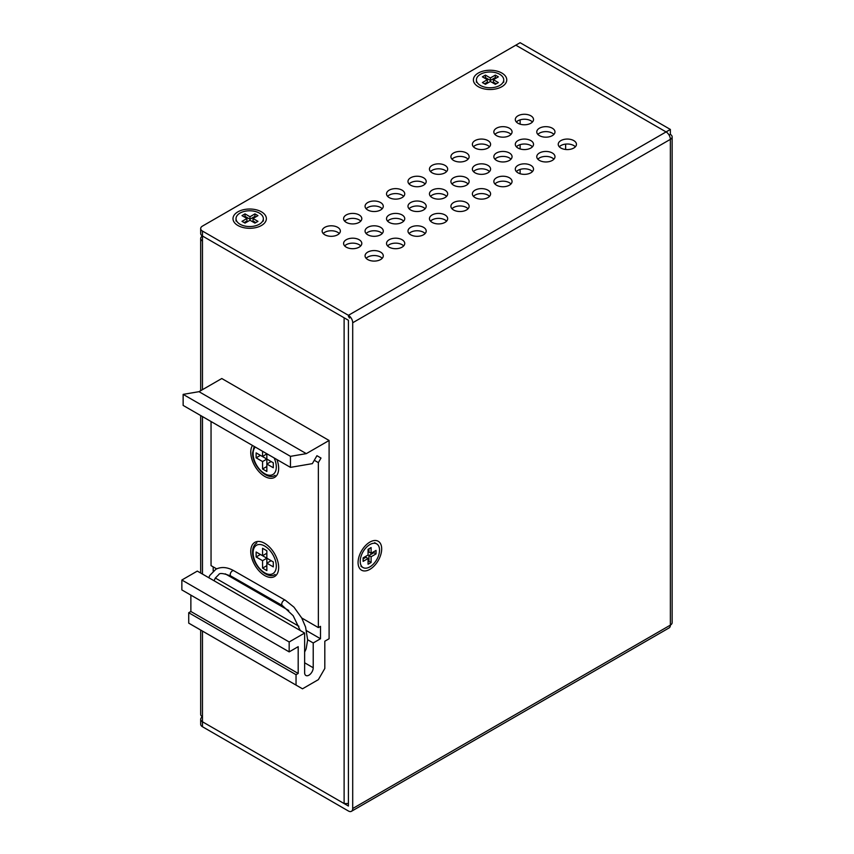 <?xml version="1.0" encoding="UTF-8"?>
<svg xmlns="http://www.w3.org/2000/svg" width="854" height="854" viewBox="0 0 854 854"><rect width="100%" height="100%" fill="white"/><g stroke="black" fill="none" stroke-linecap="round" stroke-linejoin="round"><path stroke-width="1.28" d="M348.411 803.539L344.119 803.561L202.462 721.779A6.074 3.501 180 0 1 200.679 719.303A6.074 3.501 180 0 1 202.462 716.826L202.462 721.779L348.411 806.037L348.411 320.271L202.462 236.014L347.023 319.471M200.679 719.303L200.679 724.256A6.074 3.501 0 0 0 202.462 726.733L348.411 811.001A6.074 3.501 60 0 0 351.453 811.3A6.074 3.501 60 0 0 352.702 808.524L670.369 625.117A6.074 3.501 0 0 0 672.141 622.641L672.141 136.875A6.074 3.501 180 0 1 670.369 139.351A6.074 3.501 -120 0 0 666.077 131.922L515.827 45.177L666.077 131.922L670.369 129.445L520.118 42.7L202.462 226.096A6.074 3.501 180 0 0 200.679 228.573A6.074 3.501 180 0 0 202.462 231.06L202.462 236.014A6.074 3.501 0 0 1 200.679 233.537L200.679 228.573M202.462 231.06L348.411 315.318A6.074 3.501 60 0 1 352.702 322.759L352.702 808.524M509.39 128.207A9.106 5.252 0 0 0 499.462 127.065A9.106 5.252 0 0 0 493.847 131.922A9.106 5.252 0 0 0 496.516 135.637A9.106 5.252 0 0 0 506.433 136.779A9.106 5.252 0 0 0 512.058 131.922A9.106 5.252 0 0 0 509.39 128.207M487.922 140.6A9.106 5.252 0 0 0 478.005 139.458A9.106 5.252 0 0 0 472.379 144.315A9.106 5.252 0 0 0 475.048 148.03A9.106 5.252 0 0 0 484.976 149.172A9.106 5.252 0 0 0 490.591 144.315A9.106 5.252 0 0 0 487.922 140.6M466.465 152.983A9.106 5.252 0 0 0 456.538 151.852A9.106 5.252 0 0 0 450.912 156.709A9.106 5.252 0 0 0 453.581 160.424A9.106 5.252 0 0 0 463.508 161.566A9.106 5.252 0 0 0 469.134 156.709A9.106 5.252 0 0 0 466.465 152.983M444.998 165.377A9.106 5.252 0 0 0 435.07 164.235A9.106 5.252 0 0 0 429.455 169.092A9.106 5.252 0 0 0 432.124 172.818A9.106 5.252 0 0 0 442.041 173.949A9.106 5.252 0 0 0 447.667 169.092A9.106 5.252 0 0 0 444.998 165.377M423.531 177.771A9.106 5.252 0 0 0 413.614 176.629A9.106 5.252 0 0 0 407.988 181.486A9.106 5.252 0 0 0 410.657 185.201A9.106 5.252 0 0 0 420.584 186.343A9.106 5.252 0 0 0 426.199 181.486A9.106 5.252 0 0 0 423.531 177.771M402.074 190.164A9.106 5.252 0 0 0 392.146 189.022A9.106 5.252 0 0 0 386.531 193.879A9.106 5.252 0 0 0 389.189 197.594A9.106 5.252 0 0 0 399.117 198.736A9.106 5.252 0 0 0 404.743 193.879A9.106 5.252 0 0 0 402.074 190.164M380.606 202.558A9.106 5.252 0 0 0 370.689 201.416A9.106 5.252 0 0 0 365.064 206.273A9.106 5.252 0 0 0 367.732 209.988A9.106 5.252 0 0 0 377.649 211.13A9.106 5.252 0 0 0 383.275 206.273A9.106 5.252 0 0 0 380.606 202.558M359.15 214.941A9.106 5.252 0 0 0 349.222 213.81A9.106 5.252 0 0 0 343.596 218.667A9.106 5.252 0 0 0 346.265 222.382A9.106 5.252 0 0 0 356.193 223.524A9.106 5.252 0 0 0 361.808 218.667A9.106 5.252 0 0 0 359.15 214.941M337.682 227.335A9.106 5.252 0 0 0 327.755 226.203A9.106 5.252 0 0 0 322.139 231.06A9.106 5.252 0 0 0 324.808 234.775A9.106 5.252 0 0 0 334.725 235.917A9.106 5.252 0 0 0 340.351 231.06A9.106 5.252 0 0 0 337.682 227.335M552.314 128.207A9.106 5.252 0 0 0 542.397 127.065A9.106 5.252 0 0 0 536.771 131.922A9.106 5.252 0 0 0 539.44 135.637A9.106 5.252 0 0 0 549.357 136.779A9.106 5.252 0 0 0 554.983 131.922A9.106 5.252 0 0 0 552.314 128.207M530.857 140.6A9.106 5.252 0 0 0 520.929 139.458A9.106 5.252 0 0 0 515.304 144.315A9.106 5.252 0 0 0 517.972 148.03A9.106 5.252 0 0 0 527.9 149.172A9.106 5.252 0 0 0 533.515 144.315A9.106 5.252 0 0 0 530.857 140.6M509.39 152.983A9.106 5.252 0 0 0 499.462 151.852A9.106 5.252 0 0 0 493.847 156.709A9.106 5.252 0 0 0 496.516 160.424A9.106 5.252 0 0 0 506.433 161.566A9.106 5.252 0 0 0 512.058 156.709A9.106 5.252 0 0 0 509.39 152.983M487.922 165.377A9.106 5.252 0 0 0 478.005 164.235A9.106 5.252 0 0 0 472.379 169.092A9.106 5.252 0 0 0 475.048 172.818A9.106 5.252 0 0 0 484.976 173.949A9.106 5.252 0 0 0 490.591 169.092A9.106 5.252 0 0 0 487.922 165.377M466.465 177.771A9.106 5.252 0 0 0 456.538 176.629A9.106 5.252 0 0 0 450.912 181.486A9.106 5.252 0 0 0 453.581 185.201A9.106 5.252 0 0 0 463.508 186.343A9.106 5.252 0 0 0 469.134 181.486A9.106 5.252 0 0 0 466.465 177.771M444.998 190.164A9.106 5.252 0 0 0 435.07 189.022A9.106 5.252 0 0 0 429.455 193.879A9.106 5.252 0 0 0 432.124 197.594A9.106 5.252 0 0 0 442.041 198.736A9.106 5.252 0 0 0 447.667 193.879A9.106 5.252 0 0 0 444.998 190.164M423.531 202.558A9.106 5.252 0 0 0 413.614 201.416A9.106 5.252 0 0 0 407.988 206.273A9.106 5.252 0 0 0 410.657 209.988A9.106 5.252 0 0 0 420.584 211.13A9.106 5.252 0 0 0 426.199 206.273A9.106 5.252 0 0 0 423.531 202.558M402.074 214.941A9.106 5.252 0 0 0 392.146 213.81A9.106 5.252 0 0 0 386.531 218.667A9.106 5.252 0 0 0 389.189 222.382A9.106 5.252 0 0 0 399.117 223.524A9.106 5.252 0 0 0 404.743 218.667A9.106 5.252 0 0 0 402.074 214.941M380.606 227.335A9.106 5.252 0 0 0 370.689 226.203A9.106 5.252 0 0 0 365.064 231.06A9.106 5.252 0 0 0 367.732 234.775A9.106 5.252 0 0 0 377.649 235.917A9.106 5.252 0 0 0 383.275 231.06A9.106 5.252 0 0 0 380.606 227.335M359.15 239.728A9.106 5.252 0 0 0 349.222 238.586A9.106 5.252 0 0 0 343.596 243.443A9.106 5.252 0 0 0 346.265 247.169A9.106 5.252 0 0 0 356.193 248.3A9.106 5.252 0 0 0 361.808 243.443A9.106 5.252 0 0 0 359.15 239.728M573.781 140.6A9.106 5.252 0 0 0 563.853 139.458A9.106 5.252 0 0 0 558.238 144.315A9.106 5.252 0 0 0 560.897 148.03A9.106 5.252 0 0 0 570.824 149.172A9.106 5.252 0 0 0 576.45 144.315A9.106 5.252 0 0 0 573.781 140.6M552.314 152.983A9.106 5.252 0 0 0 542.397 151.852A9.106 5.252 0 0 0 536.771 156.709A9.106 5.252 0 0 0 539.44 160.424A9.106 5.252 0 0 0 549.357 161.566A9.106 5.252 0 0 0 554.983 156.709A9.106 5.252 0 0 0 552.314 152.983M530.857 165.377A9.106 5.252 0 0 0 520.929 164.235A9.106 5.252 0 0 0 515.304 169.092A9.106 5.252 0 0 0 517.972 172.818A9.106 5.252 0 0 0 527.9 173.949A9.106 5.252 0 0 0 533.515 169.092A9.106 5.252 0 0 0 530.857 165.377M509.39 177.771A9.106 5.252 0 0 0 499.462 176.629A9.106 5.252 0 0 0 493.847 181.486A9.106 5.252 0 0 0 496.516 185.201A9.106 5.252 0 0 0 506.433 186.343A9.106 5.252 0 0 0 512.058 181.486A9.106 5.252 0 0 0 509.39 177.771M487.922 190.164A9.106 5.252 0 0 0 478.005 189.022A9.106 5.252 0 0 0 472.379 193.879A9.106 5.252 0 0 0 475.048 197.594A9.106 5.252 0 0 0 484.976 198.736A9.106 5.252 0 0 0 490.591 193.879A9.106 5.252 0 0 0 487.922 190.164M466.465 202.558A9.106 5.252 0 0 0 456.538 201.416A9.106 5.252 0 0 0 450.912 206.273A9.106 5.252 0 0 0 453.581 209.988A9.106 5.252 0 0 0 463.508 211.13A9.106 5.252 0 0 0 469.134 206.273A9.106 5.252 0 0 0 466.465 202.558M444.998 214.941A9.106 5.252 0 0 0 435.07 213.81A9.106 5.252 0 0 0 429.455 218.667A9.106 5.252 0 0 0 432.124 222.382A9.106 5.252 0 0 0 442.041 223.524A9.106 5.252 0 0 0 447.667 218.667A9.106 5.252 0 0 0 444.998 214.941M423.531 227.335A9.106 5.252 0 0 0 413.614 226.203A9.106 5.252 0 0 0 407.988 231.06A9.106 5.252 0 0 0 410.657 234.775A9.106 5.252 0 0 0 420.584 235.917A9.106 5.252 0 0 0 426.199 231.06A9.106 5.252 0 0 0 423.531 227.335M402.074 239.728A9.106 5.252 0 0 0 392.146 238.586A9.106 5.252 0 0 0 386.531 243.443A9.106 5.252 0 0 0 389.189 247.169A9.106 5.252 0 0 0 399.117 248.3A9.106 5.252 0 0 0 404.743 243.443A9.106 5.252 0 0 0 402.074 239.728M380.606 252.122A9.106 5.252 0 0 0 370.689 250.98A9.106 5.252 0 0 0 365.064 255.837A9.106 5.252 0 0 0 367.732 259.552A9.106 5.252 0 0 0 377.649 260.694A9.106 5.252 0 0 0 383.275 255.837A9.106 5.252 0 0 0 380.606 252.122M237.882 225.477A16.696 9.64 0 0 0 261.484 225.477A16.696 9.64 0 0 0 261.484 211.845A16.696 9.64 0 0 0 237.882 211.845A16.696 9.64 0 0 0 237.882 225.477M478.272 86.692A16.696 9.64 0 0 0 501.874 86.692A16.696 9.64 0 0 0 501.874 73.06A16.696 9.64 0 0 0 478.272 73.06A16.696 9.64 0 0 0 478.272 86.692M530.857 115.813A9.106 5.252 0 0 0 520.929 114.671A9.106 5.252 0 0 0 515.304 119.528A9.106 5.252 0 0 0 517.972 123.243A9.106 5.252 0 0 0 527.9 124.385A9.106 5.252 0 0 0 533.515 119.528A9.106 5.252 0 0 0 530.857 115.813M494.914 134.398A9.106 5.252 180 0 1 509.39 133.16A9.106 5.252 180 0 1 510.98 134.398M473.458 146.792A9.106 5.252 180 0 1 487.922 145.554A9.106 5.252 180 0 1 489.513 146.792M451.99 159.186A9.106 5.252 180 0 1 466.465 157.947A9.106 5.252 180 0 1 468.056 159.186M430.533 171.579A9.106 5.252 180 0 1 444.998 170.341A9.106 5.252 180 0 1 446.589 171.579M409.066 183.962A9.106 5.252 180 0 1 423.531 182.724A9.106 5.252 180 0 1 425.132 183.962M387.599 196.356A9.106 5.252 180 0 1 402.074 195.118A9.106 5.252 180 0 1 403.664 196.356M366.142 208.75A9.106 5.252 180 0 1 380.606 207.511A9.106 5.252 180 0 1 382.197 208.75M344.674 221.143A9.106 5.252 180 0 1 359.15 219.905A9.106 5.252 180 0 1 360.74 221.143M323.207 233.537A9.106 5.252 180 0 1 337.682 232.299A9.106 5.252 180 0 1 339.273 233.537M537.849 134.398A9.106 5.252 180 0 1 552.314 133.16A9.106 5.252 180 0 1 553.904 134.398M516.382 146.792A9.106 5.252 180 0 1 530.857 145.554A9.106 5.252 180 0 1 532.448 146.792M494.914 159.186A9.106 5.252 180 0 1 509.39 157.947A9.106 5.252 180 0 1 510.98 159.186M473.458 171.579A9.106 5.252 180 0 1 487.922 170.341A9.106 5.252 180 0 1 489.513 171.579M451.99 183.962A9.106 5.252 180 0 1 466.465 182.724A9.106 5.252 180 0 1 468.056 183.962M430.533 196.356A9.106 5.252 180 0 1 444.998 195.118A9.106 5.252 180 0 1 446.589 196.356M409.066 208.75A9.106 5.252 180 0 1 423.531 207.511A9.106 5.252 180 0 1 425.132 208.75M387.599 221.143A9.106 5.252 180 0 1 402.074 219.905A9.106 5.252 180 0 1 403.664 221.143M366.142 233.537A9.106 5.252 180 0 1 380.606 232.299A9.106 5.252 180 0 1 382.197 233.537M344.674 245.931A9.106 5.252 180 0 1 359.15 244.682A9.106 5.252 180 0 1 360.74 245.931M559.306 146.792A9.106 5.252 180 0 1 573.781 145.554A9.106 5.252 180 0 1 575.372 146.792M537.849 159.186A9.106 5.252 180 0 1 552.314 157.947A9.106 5.252 180 0 1 553.904 159.186M516.382 171.579A9.106 5.252 180 0 1 530.857 170.341A9.106 5.252 180 0 1 532.448 171.579M494.914 183.962A9.106 5.252 180 0 1 509.39 182.724A9.106 5.252 180 0 1 510.98 183.962M473.458 196.356A9.106 5.252 180 0 1 487.922 195.118A9.106 5.252 180 0 1 489.513 196.356M451.99 208.75A9.106 5.252 180 0 1 466.465 207.511A9.106 5.252 180 0 1 468.056 208.75M430.533 221.143A9.106 5.252 180 0 1 444.998 219.905A9.106 5.252 180 0 1 446.589 221.143M409.066 233.537A9.106 5.252 180 0 1 423.531 232.299A9.106 5.252 180 0 1 425.132 233.537M387.599 245.931A9.106 5.252 180 0 1 402.074 244.682A9.106 5.252 180 0 1 403.664 245.931M366.142 258.314A9.106 5.252 180 0 1 380.606 257.075A9.106 5.252 180 0 1 382.197 258.314M516.382 122.005A9.106 5.252 180 0 1 530.857 120.766A9.106 5.252 180 0 1 532.448 122.005M351.453 811.3L669.109 627.904A6.074 3.501 -120 0 0 670.369 625.117L670.369 139.351L352.702 322.759M358.072 562.54A16.696 9.64 120 0 0 369.878 569.351A16.696 9.64 120 0 0 381.685 548.909A16.696 9.64 120 0 0 369.878 542.098A16.696 9.64 120 0 0 358.072 562.54M669.109 135.124L670.369 134.398A6.074 3.501 180 0 1 672.141 136.875M670.369 134.398L670.369 129.445M200.679 630.038L200.679 714.339A6.074 3.501 0 0 0 202.462 716.826L202.462 631.063M520.118 119.848L520.118 124.161M520.118 144.636L520.118 148.948M520.118 169.412L520.118 173.736M202.462 240.967A6.074 3.501 180 0 1 200.679 238.49A6.074 3.501 180 0 1 202.462 236.014L202.462 389.67M499.729 74.298A13.664 7.889 180 0 1 503.732 79.87A13.664 7.889 180 0 1 495.299 87.161A13.664 7.889 180 0 1 480.418 85.453A13.664 7.889 180 0 1 476.415 79.87A13.664 7.889 180 0 1 484.848 72.59A13.664 7.889 180 0 1 499.729 74.298M490.367 81.45L485.414 84.311L482.393 82.56L487.346 79.7L482.393 76.849L485.414 75.099L490.367 77.96L495.32 75.099L498.352 76.849L493.398 79.7L498.352 82.56L495.32 84.311L490.367 81.45M484.538 83.799L487.346 82.187L487.346 79.7M496.206 78.088L495.32 77.575L490.367 80.436L485.414 77.575L485.414 75.099M485.414 77.575L484.538 78.088M490.367 80.436L490.367 77.96M495.32 77.575L495.32 75.099M496.206 83.799L493.398 82.187L493.398 79.7M259.338 213.084A13.664 7.889 180 0 1 263.342 218.667A13.664 7.889 180 0 1 254.908 225.947A13.664 7.889 180 0 1 240.027 224.239A13.664 7.889 180 0 1 236.024 218.667A13.664 7.889 180 0 1 244.457 211.376A13.664 7.889 180 0 1 259.338 213.084M249.976 220.236L245.023 223.097L242.002 221.357L246.955 218.496L242.002 215.635L245.023 213.884L249.976 216.745L254.93 213.884L257.961 215.635L253.008 218.496L257.961 221.357L254.93 223.097L249.976 220.236M244.148 222.595L246.955 220.972L246.955 218.496M255.816 216.873L254.93 216.361L249.976 219.222L245.023 216.361L245.023 213.884M245.023 216.361L244.148 216.873M249.976 219.222L249.976 216.745M254.93 216.361L254.93 213.884M255.816 222.595L253.008 220.972L253.008 218.496M360.217 561.302A13.664 7.889 -60 0 1 366.185 547.553A13.664 7.889 -60 0 1 376.71 543.891A13.664 7.889 -60 0 1 379.539 550.147A13.664 7.889 -60 0 1 373.572 563.896A13.664 7.889 -60 0 1 363.046 567.558A13.664 7.889 -60 0 1 360.217 561.302M371.095 553.275L376.048 550.414L376.048 553.904L371.095 556.765L371.095 562.487L368.063 564.238L368.063 558.516L363.11 561.377L363.11 557.886L368.063 555.025L368.063 549.303L371.095 547.553L371.095 553.275L368.949 552.036L368.949 548.791M368.063 561.761L368.949 561.249L368.949 555.527L373.903 552.666L376.048 553.904M373.903 552.666L373.903 551.652M368.949 555.527L371.095 556.765M368.949 561.249L371.095 562.487M363.11 558.9L365.918 557.278L368.063 558.516M329.1 440.483L329.1 638.749L324.808 641.226L324.808 668.49L318.361 679.645L302.487 688.815L296.039 685.1L296.039 674.692L298.185 673.443L298.185 646.681L289.175 651.89L289.175 641.973L304.632 633.049L304.632 672.706A6.074 3.501 120 0 0 305.881 675.482A6.074 3.501 120 0 0 310.568 673.859A6.074 3.501 120 0 0 313.215 667.753L313.215 642.966L320.506 638.749L320.506 626.356L318.361 627.594L318.361 462.622L321.008 458.054L316.941 455.705L312.351 463.637L290.467 467.373L183.14 405.415L183.14 394.377L198.993 391.676L221.784 378.525L329.1 440.483L306.308 453.634L198.993 391.676M306.308 453.634L290.467 456.346L290.467 467.373M211.045 421.524L211.045 565.636L216.628 568.86M213.19 566.875L213.19 571.112M304.632 633.049L197.306 571.091L181.859 580.015L181.859 589.922L289.175 651.89M190.869 595.131L190.869 611.485L188.723 612.724L188.723 623.142L296.039 685.1M321.008 458.054L316.941 455.705M318.361 462.622L314.293 460.274M318.361 627.594L301.74 617.997M288.716 610.482L225.253 573.835M252.496 445.457A19.727 11.39 -120 0 0 250.756 452.257A19.727 11.39 -120 0 0 264.708 476.415A19.727 11.39 -120 0 0 278.66 468.366A19.727 11.39 -120 0 0 276.909 459.559M278.66 567.494A19.727 11.39 -120 0 0 264.708 543.336A19.727 11.39 -120 0 0 250.756 551.385A19.727 11.39 -120 0 0 264.708 575.553A19.727 11.39 -120 0 0 278.66 567.494M320.506 638.749L306.597 630.711M298.879 626.26L215.315 578.019M313.215 642.966L307.664 639.753M289.175 641.973L181.859 580.015M298.185 673.443L190.869 611.485M296.039 674.692L188.723 612.724M290.467 456.346L183.14 394.377M565.626 149.471L565.626 144.102M256.125 556.968L262.562 560.683L262.562 568.113L266.854 570.6L266.854 563.16L273.291 566.875L273.291 561.921L266.854 558.206L266.854 550.766L262.562 548.289L262.562 555.73L256.125 552.004L256.125 556.968L260.417 554.481L266.854 558.206L266.854 563.16L271.145 560.683L273.291 561.921M262.562 560.683L266.854 558.206M262.562 555.73L266.854 553.243L266.854 550.766M262.562 568.113L266.854 565.636M256.125 457.829L262.562 461.544L262.562 468.985L266.854 471.461L266.854 464.021L273.291 467.746L273.291 462.783L266.854 459.068L266.854 453.741L262.562 456.591L256.125 452.876L256.125 457.829L260.417 455.353L266.854 459.068L266.854 464.021L271.145 461.544L273.291 462.783M262.562 451.264L262.562 456.591M262.562 461.544L266.854 459.068M262.562 468.985L266.854 466.497M202.462 721.779L202.462 726.733M348.411 315.318L666.077 131.922M202.462 416.571L202.462 574.069M344.119 803.561L344.119 317.795M300.288 630.551L293.189 615.745L282.364 605.55A3.032 1.761 -60.2 0 1 281.905 603.063A3.032 1.761 -60.2 0 1 283.944 600.383A3.032 1.761 -60.2 0 1 285.385 600.277L293.947 607.141L301.75 618.018L305.583 627.039L307.653 639.956L306.127 648.912L304.632 652.05M285.385 600.277L233.868 570.76A3.032 1.761 119.8 0 0 232.437 570.867A3.032 1.761 119.8 0 0 230.388 573.546A3.032 1.761 119.8 0 0 230.858 576.034L282.364 605.55M304.632 662.789L313.215 667.753M276.301 566.138A16.386 9.469 60 0 1 276.301 566.202A16.386 9.469 60 0 1 264.676 572.81A16.386 9.469 60 0 1 253.115 552.751A16.386 9.469 60 0 1 253.115 552.677A16.386 9.469 60 0 1 264.74 546.08A16.386 9.469 60 0 1 276.301 566.138M274.123 457.947A16.386 9.469 60 0 1 276.301 466.999A16.386 9.469 60 0 1 276.301 467.074A16.386 9.469 60 0 1 264.676 473.671A16.386 9.469 60 0 1 253.115 453.613A16.386 9.469 60 0 1 253.115 453.549A16.386 9.469 60 0 1 255.293 447.069M348.411 316.375L349.574 318.094M200.679 238.49L200.679 390.694M200.679 415.546L200.679 573.034M503.732 82.262L503.732 79.87M476.415 82.262L476.415 79.87M263.342 221.047L263.342 218.667M236.024 221.047L236.024 218.667M374.639 542.706L376.71 543.891M360.986 566.362L363.046 567.558M233.868 570.76C227.345 567.067 221.357 566.554 215.913 569.223L209.817 575.415L208.76 577.699M214.108 580.784L215.261 578.115L218.773 574.571C219.563 572.778 223.599 573.269 230.858 576.034M256.883 542.93C254.076 544.649 252.635 547.681 252.581 552.004C252.079 564.558 267.131 580.047 275.095 574.475M254.193 446.439L252.581 452.876C252.079 465.419 267.131 480.919 275.095 475.336"/></g></svg>

